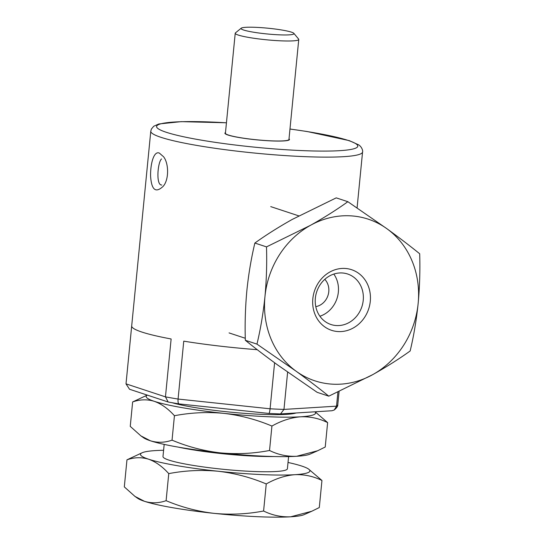 <?xml version="1.0" encoding="UTF-8"?>
<svg xmlns="http://www.w3.org/2000/svg" width="544" height="544" viewBox="0 0 544 544"><rect width="100%" height="100%" fill="white"/><g stroke="black" fill="none" stroke-linecap="round" stroke-linejoin="round"><path stroke-width="0.82" d="M238.272 35.061A31.919 3.482 5.6 0 0 273.782 40.419A31.919 3.482 5.6 0 0 298.758 39.46A31.919 3.482 5.6 0 0 298.608 39.059A31.919 3.482 5.6 0 1 298.758 39.46A31.919 3.482 5.6 0 1 273.782 40.419A31.919 3.482 5.6 0 1 238.272 35.061A31.919 3.482 5.6 0 1 235.226 33.232A31.919 3.482 5.6 0 0 238.272 35.061M235.457 32.871A31.919 3.482 5.6 0 0 235.226 33.232A31.919 3.482 5.6 0 1 235.457 32.871L241.23 28.186A26.602 2.904 5.6 0 0 243.576 30.008A26.602 2.904 5.6 0 0 274.577 34.578A26.602 2.904 5.6 0 0 293.855 33.347A26.602 2.904 5.6 0 0 267.791 28.193A26.602 2.904 5.6 0 0 241.23 28.186A26.602 2.904 5.6 0 0 243.576 30.008A26.602 2.904 5.6 0 0 274.577 34.578A26.602 2.904 5.6 0 0 293.855 33.347A26.602 2.904 5.6 0 0 267.791 28.193A26.602 2.904 5.6 0 0 241.23 28.186L235.457 32.871M225.42 133.226A31.919 3.482 5.6 0 0 256.85 139.808A31.919 3.482 5.6 0 0 288.952 139.454L298.758 39.46L288.952 139.454A31.919 3.482 5.6 0 1 256.85 139.808A31.919 3.482 5.6 0 1 225.42 133.226L235.226 33.232L225.42 133.226M239.761 137.646A27.132 2.958 -174.4 0 1 240.203 137.652A27.132 2.958 -174.4 0 0 239.761 137.646M273.598 140.923A27.132 2.958 -174.4 0 1 274.026 141.005A27.132 2.958 -174.4 0 0 273.598 140.923M161.534 158.95C157.651 162.207 155.774 185.599 161.792 185.021C155.774 185.599 157.651 162.207 161.534 158.95M270.082 408.796C269.722 411.978 269.287 413.508 268.777 413.392C269.287 413.508 269.722 411.978 270.082 408.796L274.598 362.753L270.082 408.796A106.4 11.608 -174.4 0 0 283.968 409.421L280.514 413.936L331.949 410.747L334.206 410.013L331.949 410.747L280.514 413.943L283.968 409.421L336.532 406.157L334.206 410.013C336.77 407.884 337.967 406.076 337.79 404.607A106.4 11.608 -174.4 0 1 337.79 404.607A106.4 11.608 -174.4 0 1 336.532 406.157L334.206 410.013C336.77 407.884 337.967 406.076 337.79 404.607A106.4 11.608 -174.4 0 1 337.79 404.607A106.4 11.608 -174.4 0 1 336.532 406.157L337.912 392.074L336.532 406.157L283.968 409.421A106.4 11.608 -174.4 0 1 270.082 408.796L178.078 399.051C177.868 402.247 178.248 403.866 179.221 403.906C178.248 403.866 177.868 402.247 178.078 399.051A106.4 11.608 -174.4 0 1 165.451 396.862L168.178 401.996L165.451 396.862L171.129 338.973A106.4 11.608 -174.4 0 1 131.689 325.958L126.011 383.901L129.533 389.246L168.178 402.002L129.526 389.246L126.011 383.853A106.4 11.608 -174.4 0 1 126.011 383.84A106.4 11.608 -174.4 0 0 126.011 383.853L165.451 396.862L171.129 338.973A106.4 11.608 -174.4 0 1 131.689 325.958L126.011 383.853L165.451 396.862A106.4 11.608 -174.4 0 0 178.078 399.051L270.082 408.796M289.02 138.822A32.45 3.543 -174.4 0 1 289.252 139.876A32.45 3.543 -174.4 0 1 256.843 139.862A32.45 3.543 -174.4 0 1 225.053 133.579A32.45 3.543 -174.4 0 1 225.481 132.593A32.45 3.543 -174.4 0 0 225.053 133.579A32.45 3.543 -174.4 0 0 256.843 139.862A32.45 3.543 -174.4 0 0 289.252 139.876A32.45 3.543 -174.4 0 0 289.02 138.822M287.626 372.11L283.968 409.421L287.626 372.11M339.075 391.544L337.79 404.607L339.075 391.544M183.756 341.156L178.078 399.051L183.756 341.156A106.4 11.608 -174.4 0 0 257.251 349.69A106.4 11.608 -174.4 0 1 183.756 341.156M159.378 153.102L163.554 156.74C168.837 163.241 169.157 179.697 163.146 186.347C155.672 193.378 151.49 189.958 150.586 176.086C150.355 163.431 153.959 150.62 159.378 153.102L163.554 156.74C168.837 163.241 169.157 179.697 163.146 186.347C155.672 193.378 151.49 189.958 150.586 176.086C150.355 163.431 153.959 150.62 159.378 153.102M168.756 473.62C185.144 470.485 201.64 469.703 218.239 471.26A85.116 9.282 -174.4 0 1 148.6 459.204C155.659 461.727 162.377 466.534 168.756 473.62L166.104 500.677C158.78 503.248 151.565 503.452 144.473 501.31L134.973 496.414L124.311 486.894L126.963 459.83C134.205 457.266 141.413 457.062 148.6 459.204A85.116 9.282 -174.4 0 1 142.202 452.73A85.116 9.282 -174.4 0 1 155.55 450.582A85.116 9.282 -174.4 0 1 163.601 450.269M142.202 452.73L126.963 459.83M166.104 500.677C181.546 507.185 197.554 511.414 214.112 513.366C230.751 514.923 247.248 514.141 263.595 511.006C272.218 515.263 281.255 517.194 290.707 516.8L311.739 511.265L304.062 514.651A85.116 9.282 -174.4 0 1 290.707 516.8A85.116 9.282 -174.4 0 1 214.112 513.366A85.116 9.282 -174.4 0 1 144.473 501.31A85.116 9.282 -174.4 0 1 137.727 498.345L134.973 496.414M218.239 471.26C234.845 473.226 250.845 477.455 266.247 483.949C275.815 478.564 285.342 475.483 294.834 474.694A85.116 9.282 -174.4 0 1 218.239 471.26M311.739 511.265L319.294 507.552L321.953 480.488L308.536 469.037A85.116 9.282 -174.4 0 1 294.834 474.694C304.314 474.307 313.351 476.238 321.953 480.488M263.595 511.006L266.247 483.949M273.938 456.532A66.497 7.256 -174.4 0 1 178.568 447.182M288.599 456.593L287.402 468.738A62.506 6.82 -174.4 0 1 224.529 469.424A62.506 6.82 -174.4 0 1 162.982 456.538L164.179 444.394M288.021 462.468A85.116 9.282 -174.4 0 1 301.791 466.072A85.116 9.282 -174.4 0 1 308.536 469.037M296.14 412.971A67.83 7.398 -174.4 0 1 239.727 412.978A67.83 7.398 -174.4 0 1 172.339 402.784M314.996 411.801A85.116 9.282 -174.4 0 1 300.512 416.806A85.116 9.282 -174.4 0 1 223.917 413.372A85.116 9.282 -174.4 0 1 154.278 401.316A85.116 9.282 -174.4 0 1 147.315 395.114M271.925 426.054L269.532 450.486C278.154 454.736 287.191 456.668 296.643 456.28L317.676 450.745L325.23 447.025L327.624 422.6C319.029 418.35 309.992 416.418 300.512 416.806C291.02 417.588 281.493 420.675 271.925 426.054C256.523 419.56 240.516 415.33 223.917 413.372C207.318 411.808 190.822 412.597 174.434 415.725L172.04 440.157C187.483 446.658 203.483 450.888 220.048 452.839C236.688 454.403 253.184 453.614 269.532 450.486M317.676 450.745L309.998 454.131A85.116 9.282 -174.4 0 1 296.643 456.28A85.116 9.282 -174.4 0 1 220.048 452.839A85.116 9.282 -174.4 0 1 150.402 440.783A85.116 9.282 -174.4 0 1 143.664 437.818L140.91 435.894L150.402 440.783C157.59 442.932 164.798 442.721 172.04 440.157M147.274 395.1L132.641 401.941L130.247 426.367L140.91 435.894M315.132 411.788L327.624 422.6M132.641 401.941C139.971 399.378 147.179 399.167 154.278 401.316C161.418 403.893 168.137 408.7 174.434 415.725M256.965 344.121L245.33 340.279C244.814 323.857 245.324 307.292 246.867 290.598C248.56 274.156 251.226 258.312 254.864 243.046C266.077 234.988 278.562 227.106 292.312 219.388L336.226 197.866L347.861 201.702L387.008 228.793A85.116 76.106 108.3 0 0 310.413 225.359A85.116 76.106 108.3 0 0 264.962 296.568C263.235 313.201 260.569 329.052 256.965 344.121L296.113 371.212A85.116 76.106 108.3 0 0 372.708 374.646L328.794 396.168C319.138 388.355 308.244 380.038 296.113 371.212A85.116 76.106 108.3 0 1 264.962 296.568C266.499 280.078 267.009 263.514 266.499 246.888L254.864 243.046M410.156 350.989C398.942 359.047 386.458 366.935 372.708 374.646A85.116 76.106 108.3 0 0 418.152 303.436A85.116 76.106 108.3 0 0 387.008 228.793C399.167 237.64 410.06 245.963 419.689 253.756C420.199 270.382 419.689 286.946 418.152 303.436C416.425 320.069 413.76 335.92 410.156 350.989M328.794 396.168L317.159 392.333L278.011 365.242C265.853 356.395 254.959 348.078 245.33 340.279M344.651 268.423A31.919 28.54 -71.7 0 1 364.888 316.907A31.919 28.54 -71.7 0 1 315.132 314.677A31.919 28.54 -71.7 0 1 344.651 268.423M266.499 246.888L310.413 225.359C324.197 217.627 336.675 209.746 347.861 201.702M341.877 272.945A26.602 23.786 -71.7 0 1 347.63 273.999A26.602 23.786 -71.7 0 1 361.882 306.707A26.602 23.786 -71.7 0 1 330.963 324.516A26.602 23.786 -71.7 0 1 315.357 298.18A26.602 23.786 -71.7 0 1 341.877 272.945M319.899 316.234A26.602 23.786 108.3 0 0 333.812 274.067M324.795 279.33A15.96 14.273 -71.7 0 1 327.964 295.521A15.96 14.273 -71.7 0 1 315.792 306.639M348.146 140.42A101.075 11.023 -174.4 0 1 296.16 150.328A101.075 11.023 -174.4 0 1 162.833 131.043A101.075 11.023 -174.4 0 1 226.44 122.815A101.075 11.023 -174.4 0 0 162.833 131.043A101.075 11.023 -174.4 0 0 296.16 150.328A101.075 11.023 -174.4 0 0 348.146 140.42A101.075 11.023 -174.4 0 0 289.979 129.044A101.075 11.023 -174.4 0 1 348.146 140.42M362.562 151.987A106.4 11.608 -174.4 0 1 294.855 156.176A106.4 11.608 -174.4 0 1 150.783 131.22L126.011 383.84L150.783 131.22A106.4 11.608 -174.4 0 0 294.855 156.176A106.4 11.608 -174.4 0 0 362.562 151.987C363.011 151.552 362.379 147.41 358.822 144.935L349.296 140.631L307.224 131.532L289.979 129.01L307.224 131.532L349.296 140.631L358.822 144.935C362.379 147.41 363.011 151.552 362.562 151.987L357.082 207.903L362.562 151.987M293.855 33.347L298.608 39.059L293.855 33.347M268.872 413.433L280.262 413.943L268.872 413.433L179.044 403.913L268.865 413.433M226.447 122.781L181.2 121.645L158.848 123.971L153.707 126.269L151.388 129.044L150.783 131.22L151.388 129.044L153.707 126.269L158.848 123.971L181.2 121.645L226.447 122.781M179.017 403.913L168.62 402.111L179.017 403.913M229.072 332.914L245.283 338.266M270.735 206.618L298.792 215.873"/></g></svg>
